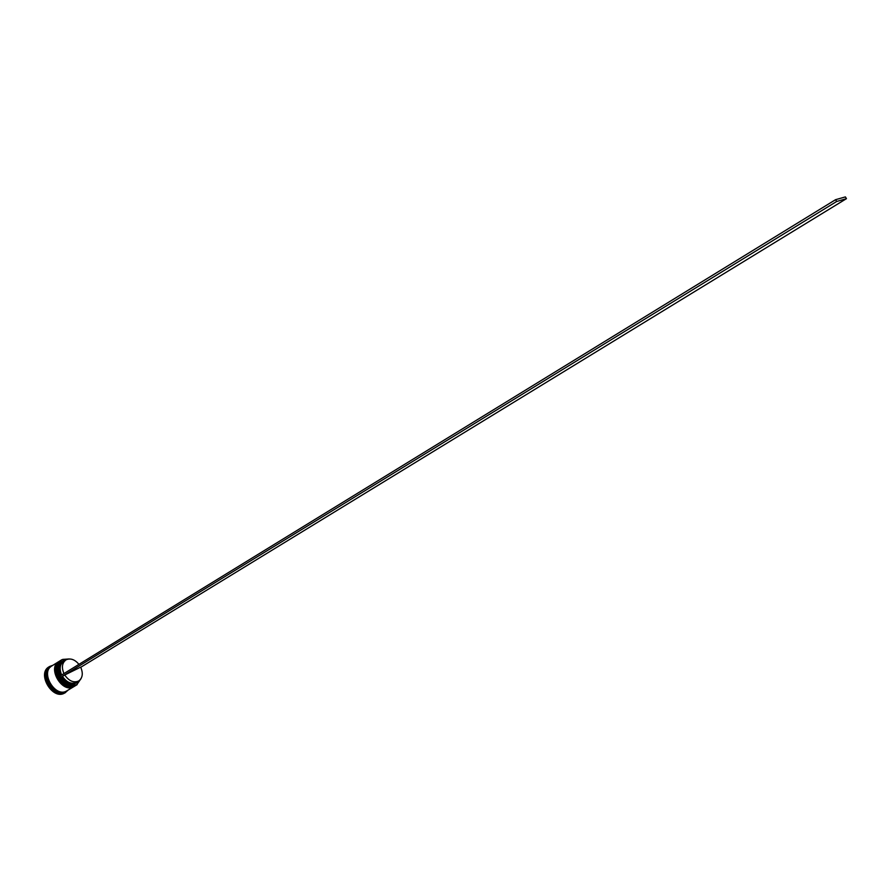 <?xml version="1.0" encoding="UTF-8"?>
<svg xmlns="http://www.w3.org/2000/svg" width="891" height="891" viewBox="0 0 891 891"><rect width="100%" height="100%" fill="white"/><g stroke="black" fill="none" stroke-linecap="round" stroke-linejoin="round"><path stroke-width="1.34" d="M78.686 681.002C73.441 686.27 67.716 684.912 61.501 676.937L60.532 677.416C65.411 684.433 70.779 686.883 76.637 684.778L81.059 678.608M81.126 678.485L76.626 684.956C65.221 691.616 50.208 666.023 61.813 659.73L69.164 658.961M69.019 658.972L62.715 659.396C57.536 662.726 56.567 668.306 59.82 676.113M61.813 659.73L57.102 666.234C56.545 675.612 60.566 682.183 69.186 685.925L77.116 684.689M59.875 660.933L55.743 667.103C55.186 676.458 59.207 682.996 67.783 686.749L75.702 685.535M66.747 690.948L65.121 691.906C53.672 698.589 38.77 673.15 50.419 666.824L51.533 666.134M68.084 690.135L65.021 692.808C53.003 699.847 37.344 673.128 49.573 666.49L52.859 665.299M74.933 686.003L74.889 686.003C63.484 692.663 48.482 667.092 60.098 660.788L60.243 660.71M58.75 661.634L51.756 665.989C40.106 672.315 55.03 697.776 66.469 691.082L73.53 686.827C62.114 693.499 47.134 667.938 58.75 661.634L58.884 661.556M66.524 691.082L66.023 691.36C54.585 698.043 39.661 672.594 51.31 666.268M65.221 692.708L64.397 693.187C52.38 700.226 36.72 673.518 48.949 666.88L49.272 666.691M63.94 673.585C61.423 667.459 62.069 662.926 65.878 659.964L66.48 659.63C70.79 658.037 74.955 659.618 78.954 664.352M61.657 674.977C59.151 668.874 59.808 664.33 63.617 661.367L65.878 659.964M60.744 675.545C57.915 668.584 58.806 663.628 63.417 660.677L65.811 660.008M47.045 670.032L46.711 670.756L47.045 670.032M47.891 683.687L48.37 684.566L47.891 683.687M58.851 692.908L59.664 693.064L58.851 692.908M78.753 680.958C73.753 683.119 69.075 681.147 64.72 675.022L80.68 667.136C83.308 673.318 82.663 677.928 78.753 680.958L76.47 682.339C71.469 684.511 66.792 682.528 62.437 676.414L61.501 676.937M64.72 675.022L62.437 676.414M60.532 677.416L59.719 676.169L835.58 199.684L845.403 196.911L846.45 198.671L80.747 667.27M60.421 677.461L836.649 201.489L846.45 198.671M835.58 199.684L836.649 201.489M76.025 685.335L75.256 685.78C63.84 692.452 48.849 666.869 60.465 660.565L60.376 660.621C48.76 666.925 63.751 692.507 75.167 685.836L76.025 685.335M60.421 660.599L60.376 660.621C48.682 667.147 63.517 692.452 75.145 685.847M59.062 661.434L59.018 661.467C47.323 667.994 62.147 693.287 73.775 686.671L73.886 686.605C62.481 693.276 47.49 667.715 59.107 661.412L59.018 661.467C47.401 667.771 62.381 693.332 73.797 686.66L74.343 686.36M65.767 691.405C54.774 697.441 40.318 673.852 50.676 666.791M65.544 692.53L64.909 692.908M49.573 666.49L48.949 666.88"/></g></svg>

